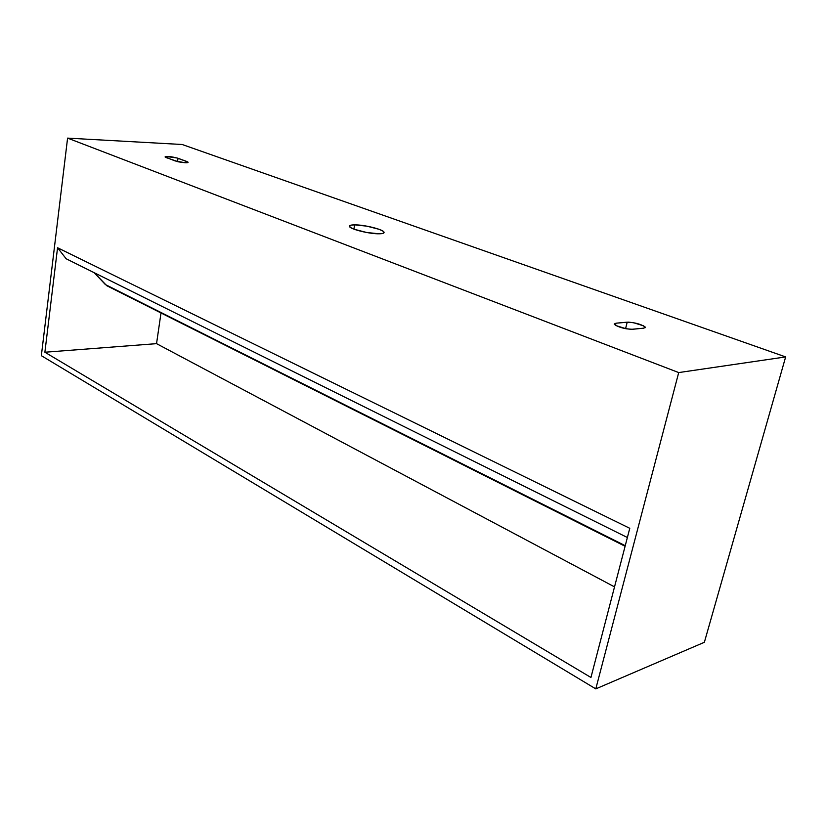 <?xml version="1.0" encoding="UTF-8"?>
<svg xmlns="http://www.w3.org/2000/svg" width="827" height="827" viewBox="0 0 827 827"><rect width="100%" height="100%" fill="white"/><g stroke="black" fill="none" stroke-linecap="round" stroke-linejoin="round"><path stroke-width="1.24" d="M354.669 224.851L353.884 229.131L354.669 224.851L350.855 225.182L349.428 226.133L350.648 227.58L354.349 229.306L366.692 232.501L379.066 233.793C369.669 234.01 350.462 229.286 349.542 226.577C349.046 225.451 350.751 224.882 354.669 224.851C364.118 224.727 382.839 229.317 383.955 232.067C384.493 233.162 382.86 233.741 379.066 233.793L382.808 233.431L384.079 232.428L382.705 230.971L378.942 229.265L366.826 226.153L354.669 224.851M186.654 161.43L188.101 162.247L185.258 162.774L187.729 162.64L187.884 162.02L177.081 157.978L166.124 156.468L165.08 156.923L165.751 157.45L178.487 161.854L185.258 162.774L175.086 160.924L165.1 156.965C167.054 156.055 171.365 156.499 178.022 158.288L177.536 161.637L178.022 158.288L186.654 161.43L186.457 162.795L186.654 161.43M595.791 688.881L41.35 355.682L67.587 138.119L678.709 372.574L595.791 688.881L704.366 642.29L785.65 356.923L678.709 372.574L67.587 138.119L182.167 144.498L785.65 356.923L182.167 144.498L67.587 138.119L41.35 355.682L595.791 688.881L704.366 642.29L785.65 356.923L678.709 372.574L595.791 688.881M590.943 677.478L629.771 528.308L57.559 247.749L44.885 352.23L590.943 677.478L629.771 528.308L57.559 247.749L66.15 258.768L627.373 537.509L66.15 258.768L57.559 247.749L44.885 352.23L590.943 677.478M643.664 328.185L645.308 327.378L643.602 325.838L633.472 322.695L628.427 322.137L616.022 323.192L614.254 323.988L615.857 325.549L626.122 328.764L631.301 329.332L643.664 328.185L632.552 329.28C624.778 329.001 618.72 327.378 614.399 324.422L616.022 323.192L615.495 325.342L616.022 323.192L627.197 322.179L625.584 328.67L627.197 322.179C634.847 322.478 640.832 324.081 645.153 326.996L643.664 328.185M614.523 586.87L156.541 343.65L161.007 312.968L156.541 343.65L44.885 352.23L156.541 343.65L614.523 586.87M94.216 272.714L106.766 285.697L625.243 545.696L105.391 284.56L94.216 272.714M625.098 546.275L106.766 285.697M645.153 326.996L644.936 327.885M383.78 232.997L383.955 232.067"/></g></svg>
